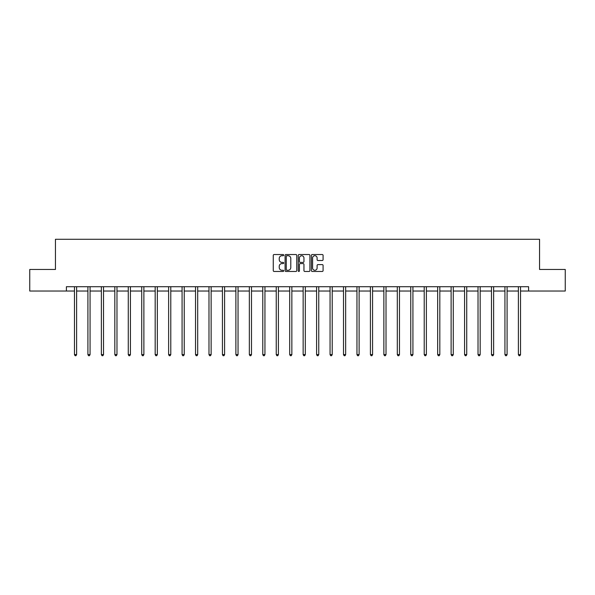 <?xml version="1.0" encoding="UTF-8"?>
<svg xmlns="http://www.w3.org/2000/svg" width="595" height="595" viewBox="0 0 595 595"><rect width="100%" height="100%" fill="white"/><g stroke="black" fill="none" stroke-linecap="round" stroke-linejoin="round"><path stroke-width="0.89" d="M283.703 255.129A0.595 0.595 0 0 0 283.108 254.534L274.117 254.534A0.848 0.848 0 0 0 273.269 255.381L273.269 270.613A0.848 0.848 0 0 0 274.117 271.461L283.108 271.461A0.595 0.595 0 0 0 283.703 270.874A0.595 0.595 0 0 0 283.108 270.279L281.948 270.279A2.707 2.707 0 0 1 279.241 267.572L279.241 266.3A2.707 2.707 0 0 1 281.948 263.592L283.108 263.592A0.595 0.595 0 0 0 283.703 262.997A0.595 0.595 0 0 0 283.108 262.402L281.948 262.402A2.707 2.707 0 0 1 279.241 259.695L279.241 258.431A2.707 2.707 0 0 1 281.948 255.716L283.108 255.716A0.595 0.595 0 0 0 283.703 255.129M322.237 260.498A0.848 0.848 0 0 0 323.085 259.658L323.085 255.381A0.848 0.848 0 0 0 322.237 254.534L312.249 254.534A0.848 0.848 0 0 0 311.401 255.381L311.401 270.613A0.848 0.848 0 0 0 312.249 271.461L322.237 271.461A0.848 0.848 0 0 0 323.085 270.613L323.085 265.452A0.848 0.848 0 0 0 322.237 264.604L317.961 264.604A0.848 0.848 0 0 0 317.113 265.452L317.113 268.01A2.261 2.261 0 0 1 314.852 270.279A2.261 2.261 0 0 1 312.591 268.01L312.591 257.985A2.261 2.261 0 0 1 314.852 255.716A2.261 2.261 0 0 1 317.113 257.985L317.113 259.658A0.848 0.848 0 0 0 317.961 260.498L322.237 260.498M66.402 291.022L29.75 291.022L29.75 269.468L55.447 269.468L55.447 239.287L539.553 239.287L539.553 269.468L565.25 269.468L565.25 291.022L528.598 291.022L528.598 286.716L66.402 286.716L66.402 291.022L74.464 291.022M296.756 255.381A0.848 0.848 0 0 0 295.916 254.534L285.927 254.534A0.848 0.848 0 0 0 285.079 255.381L285.079 270.613A0.848 0.848 0 0 0 285.927 271.461L295.916 271.461A0.848 0.848 0 0 0 296.756 270.613L296.756 255.381M299.084 254.534L309.073 254.534A0.848 0.848 0 0 1 309.921 255.381L309.921 270.613A0.848 0.848 0 0 1 309.073 271.461L304.804 271.461A0.848 0.848 0 0 1 303.956 270.613L303.956 264.44A0.848 0.848 0 0 0 303.108 263.592L300.274 263.592A0.848 0.848 0 0 0 299.426 264.44L299.426 270.874A0.595 0.595 0 0 1 298.831 271.461A0.595 0.595 0 0 1 298.244 270.874L298.244 255.381A0.848 0.848 0 0 1 299.084 254.534M76.614 291.022L87.911 291.022M90.068 291.022L101.366 291.022M103.523 291.022L114.82 291.022M116.977 291.022L128.267 291.022M130.424 291.022L141.722 291.022M143.878 291.022L155.176 291.022M157.333 291.022L168.623 291.022M170.78 291.022L182.077 291.022M184.234 291.022L195.532 291.022M197.689 291.022L208.986 291.022M211.136 291.022L222.433 291.022M224.59 291.022L235.888 291.022M238.045 291.022L249.342 291.022M251.492 291.022L262.789 291.022M264.946 291.022L276.244 291.022M278.401 291.022L289.698 291.022M291.855 291.022L303.145 291.022M305.302 291.022L316.6 291.022M318.756 291.022L330.054 291.022M332.211 291.022L343.508 291.022M345.658 291.022L356.955 291.022M359.112 291.022L370.41 291.022M372.567 291.022L383.864 291.022M386.014 291.022L397.311 291.022M399.468 291.022L410.766 291.022M412.923 291.022L424.22 291.022M426.377 291.022L437.667 291.022M439.824 291.022L451.122 291.022M453.278 291.022L464.576 291.022M466.733 291.022L478.023 291.022M480.18 291.022L491.477 291.022M493.634 291.022L504.932 291.022M507.089 291.022L518.386 291.022M520.536 291.022L528.598 291.022M286.857 255.716A0.595 0.595 0 0 0 286.262 256.311L286.262 269.684A0.595 0.595 0 0 0 286.857 270.279L288.084 270.279A2.707 2.707 0 0 0 290.791 267.572L290.791 258.431A2.707 2.707 0 0 0 288.084 255.716L286.857 255.716M303.956 258.029A2.261 2.261 0 0 0 301.687 255.761A2.261 2.261 0 0 0 299.426 258.029L299.426 261.562A0.848 0.848 0 0 0 300.274 262.402L303.108 262.402A0.848 0.848 0 0 0 303.956 261.562L303.956 258.029M76.733 286.716L76.681 286.842A0.863 0.863 0 0 0 76.614 287.162L76.614 354.598L74.464 354.598L74.464 287.162A0.863 0.863 0 0 0 74.397 286.842L74.345 286.716M76.614 354.598L75.967 355.713L75.111 355.713L74.464 354.598M90.18 286.716L90.135 286.842A0.863 0.863 0 0 0 90.068 287.162L90.068 354.598L87.911 354.598L87.911 287.162A0.863 0.863 0 0 0 87.852 286.842L87.8 286.716M90.068 354.598L89.421 355.713L88.558 355.713L87.911 354.598M103.634 286.716L103.582 286.842A0.863 0.863 0 0 0 103.523 287.162L103.523 354.598L101.366 354.598L101.366 287.162A0.863 0.863 0 0 0 101.306 286.842L101.254 286.716M103.523 354.598L102.876 355.713L102.013 355.713L101.366 354.598M117.089 286.716L117.037 286.842A0.863 0.863 0 0 0 116.977 287.162L116.977 354.598L114.82 354.598L114.82 287.162A0.863 0.863 0 0 0 114.753 286.842L114.701 286.716M116.977 354.598L116.33 355.713L115.467 355.713L114.82 354.598M130.536 286.716L130.491 286.842A0.863 0.863 0 0 0 130.424 287.162L130.424 354.598L128.267 354.598L128.267 287.162A0.863 0.863 0 0 0 128.208 286.842L128.156 286.716M130.424 354.598L129.777 355.713L128.914 355.713L128.267 354.598M143.99 286.716L143.938 286.842A0.863 0.863 0 0 0 143.878 287.162L143.878 354.598L141.722 354.598L141.722 287.162A0.863 0.863 0 0 0 141.662 286.842L141.61 286.716M143.878 354.598L143.231 355.713L142.369 355.713L141.722 354.598M157.444 286.716L157.392 286.842A0.863 0.863 0 0 0 157.333 287.162L157.333 354.598L155.176 354.598L155.176 287.162A0.863 0.863 0 0 0 155.109 286.842L155.064 286.716M157.333 354.598L156.686 355.713L155.823 355.713L155.176 354.598M170.899 286.716L170.847 286.842A0.863 0.863 0 0 0 170.78 287.162L170.78 354.598L168.623 354.598L168.623 287.162A0.863 0.863 0 0 0 168.564 286.842L168.511 286.716M170.78 354.598L170.133 355.713L169.27 355.713L168.623 354.598M184.346 286.716L184.294 286.842A0.863 0.863 0 0 0 184.234 287.162L184.234 354.598L182.077 354.598L182.077 287.162A0.863 0.863 0 0 0 182.018 286.842L181.966 286.716M184.234 354.598L183.587 355.713L182.725 355.713L182.077 354.598M197.8 286.716L197.748 286.842A0.863 0.863 0 0 0 197.689 287.162L197.689 354.598L195.532 354.598L195.532 287.162A0.863 0.863 0 0 0 195.465 286.842L195.42 286.716M197.689 354.598L197.042 355.713L196.179 355.713L195.532 354.598M211.255 286.716L211.203 286.842A0.863 0.863 0 0 0 211.136 287.162L211.136 354.598L208.986 354.598L208.986 287.162A0.863 0.863 0 0 0 208.919 286.842L208.867 286.716M211.136 354.598L210.489 355.713L209.633 355.713L208.986 354.598M224.702 286.716L224.65 286.842A0.863 0.863 0 0 0 224.59 287.162L224.59 354.598L222.433 354.598L222.433 287.162A0.863 0.863 0 0 0 222.374 286.842L222.322 286.716M224.59 354.598L223.943 355.713L223.08 355.713L222.433 354.598M238.156 286.716L238.104 286.842A0.863 0.863 0 0 0 238.045 287.162L238.045 354.598L235.888 354.598L235.888 287.162A0.863 0.863 0 0 0 235.828 286.842L235.776 286.716M238.045 354.598L237.398 355.713L236.535 355.713L235.888 354.598M251.611 286.716L251.559 286.842A0.863 0.863 0 0 0 251.492 287.162L251.492 354.598L249.342 354.598L249.342 287.162A0.863 0.863 0 0 0 249.275 286.842L249.223 286.716M251.492 354.598L250.852 355.713L249.989 355.713L249.342 354.598M265.058 286.716L265.013 286.842A0.863 0.863 0 0 0 264.946 287.162L264.946 354.598L262.789 354.598L262.789 287.162A0.863 0.863 0 0 0 262.73 286.842L262.678 286.716M264.946 354.598L264.299 355.713L263.436 355.713L262.789 354.598M278.512 286.716L278.46 286.842A0.863 0.863 0 0 0 278.401 287.162L278.401 354.598L276.244 354.598L276.244 287.162A0.863 0.863 0 0 0 276.184 286.842L276.132 286.716M278.401 354.598L277.753 355.713L276.891 355.713L276.244 354.598M291.966 286.716L291.914 286.842A0.863 0.863 0 0 0 291.855 287.162L291.855 354.598L289.698 354.598L289.698 287.162A0.863 0.863 0 0 0 289.631 286.842L289.579 286.716M291.855 354.598L291.208 355.713L290.345 355.713L289.698 354.598M305.421 286.716L305.369 286.842A0.863 0.863 0 0 0 305.302 287.162L305.302 354.598L303.145 354.598L303.145 287.162A0.863 0.863 0 0 0 303.086 286.842L303.034 286.716M305.302 354.598L304.655 355.713L303.792 355.713L303.145 354.598M318.868 286.716L318.816 286.842A0.863 0.863 0 0 0 318.756 287.162L318.756 354.598L316.6 354.598L316.6 287.162A0.863 0.863 0 0 0 316.54 286.842L316.488 286.716M318.756 354.598L318.109 355.713L317.247 355.713L316.6 354.598M332.322 286.716L332.27 286.842A0.863 0.863 0 0 0 332.211 287.162L332.211 354.598L330.054 354.598L330.054 287.162A0.863 0.863 0 0 0 329.987 286.842L329.942 286.716M332.211 354.598L331.564 355.713L330.701 355.713L330.054 354.598M345.777 286.716L345.725 286.842A0.863 0.863 0 0 0 345.658 287.162L345.658 354.598L343.508 354.598L343.508 287.162A0.863 0.863 0 0 0 343.441 286.842L343.389 286.716M345.658 354.598L345.011 355.713L344.148 355.713L343.508 354.598M359.224 286.716L359.172 286.842A0.863 0.863 0 0 0 359.112 287.162L359.112 354.598L356.955 354.598L356.955 287.162A0.863 0.863 0 0 0 356.896 286.842L356.844 286.716M359.112 354.598L358.465 355.713L357.602 355.713L356.955 354.598M372.678 286.716L372.626 286.842A0.863 0.863 0 0 0 372.567 287.162L372.567 354.598L370.41 354.598L370.41 287.162A0.863 0.863 0 0 0 370.35 286.842L370.298 286.716M372.567 354.598L371.92 355.713L371.057 355.713L370.41 354.598M386.133 286.716L386.081 286.842A0.863 0.863 0 0 0 386.014 287.162L386.014 354.598L383.864 354.598L383.864 287.162A0.863 0.863 0 0 0 383.797 286.842L383.745 286.716M386.014 354.598L385.367 355.713L384.511 355.713L383.864 354.598M399.58 286.716L399.535 286.842A0.863 0.863 0 0 0 399.468 287.162L399.468 354.598L397.311 354.598L397.311 287.162A0.863 0.863 0 0 0 397.252 286.842L397.2 286.716M399.468 354.598L398.821 355.713L397.958 355.713L397.311 354.598M413.034 286.716L412.982 286.842A0.863 0.863 0 0 0 412.923 287.162L412.923 354.598L410.766 354.598L410.766 287.162A0.863 0.863 0 0 0 410.706 286.842L410.654 286.716M412.923 354.598L412.276 355.713L411.413 355.713L410.766 354.598M426.489 286.716L426.437 286.842A0.863 0.863 0 0 0 426.377 287.162L426.377 354.598L424.22 354.598L424.22 287.162A0.863 0.863 0 0 0 424.153 286.842L424.101 286.716M426.377 354.598L425.73 355.713L424.867 355.713L424.22 354.598M439.936 286.716L439.891 286.842A0.863 0.863 0 0 0 439.824 287.162L439.824 354.598L437.667 354.598L437.667 287.162A0.863 0.863 0 0 0 437.608 286.842L437.556 286.716M439.824 354.598L439.177 355.713L438.314 355.713L437.667 354.598M453.39 286.716L453.338 286.842A0.863 0.863 0 0 0 453.278 287.162L453.278 354.598L451.122 354.598L451.122 287.162A0.863 0.863 0 0 0 451.062 286.842L451.01 286.716M453.278 354.598L452.631 355.713L451.769 355.713L451.122 354.598M466.844 286.716L466.792 286.842A0.863 0.863 0 0 0 466.733 287.162L466.733 354.598L464.576 354.598L464.576 287.162A0.863 0.863 0 0 0 464.509 286.842L464.464 286.716M466.733 354.598L466.086 355.713L465.223 355.713L464.576 354.598M480.299 286.716L480.247 286.842A0.863 0.863 0 0 0 480.18 287.162L480.18 354.598L478.023 354.598L478.023 287.162A0.863 0.863 0 0 0 477.964 286.842L477.911 286.716M480.18 354.598L479.533 355.713L478.67 355.713L478.023 354.598M493.746 286.716L493.694 286.842A0.863 0.863 0 0 0 493.634 287.162L493.634 354.598L491.477 354.598L491.477 287.162A0.863 0.863 0 0 0 491.418 286.842L491.366 286.716M493.634 354.598L492.987 355.713L492.124 355.713L491.477 354.598M507.2 286.716L507.148 286.842A0.863 0.863 0 0 0 507.089 287.162L507.089 354.598L504.932 354.598L504.932 287.162A0.863 0.863 0 0 0 504.865 286.842L504.82 286.716M507.089 354.598L506.442 355.713L505.579 355.713L504.932 354.598M520.655 286.716L520.603 286.842A0.863 0.863 0 0 0 520.536 287.162L520.536 354.598L518.386 354.598L518.386 287.162A0.863 0.863 0 0 0 518.319 286.842L518.267 286.716M520.536 354.598L519.889 355.713L519.033 355.713L518.386 354.598"/></g></svg>
